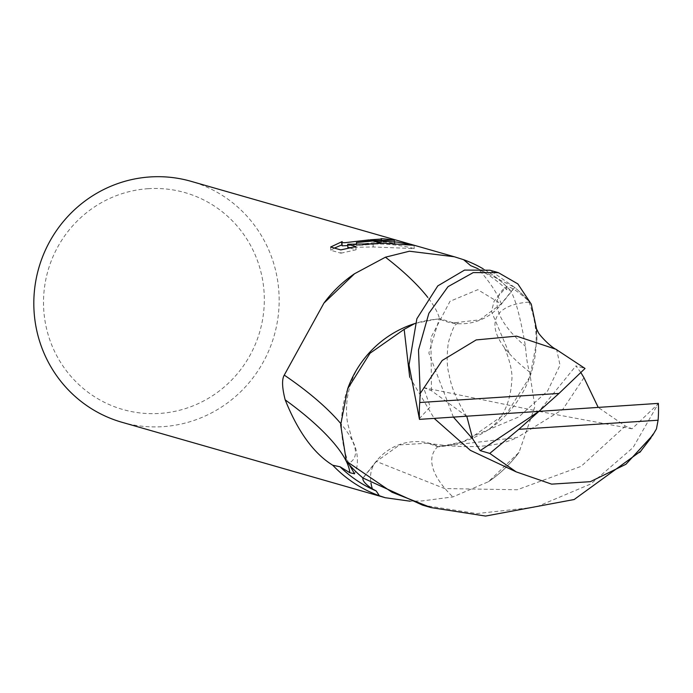 <?xml version="1.0" encoding="UTF-8"?>
<svg xmlns="http://www.w3.org/2000/svg" width="693" height="693" viewBox="0 0 693 693"><rect width="100%" height="100%" fill="white"/><g stroke="black" fill="none" stroke-linecap="round" stroke-linejoin="round"><path stroke-width="0.52" stroke-dasharray="3.46 2.6" d="M148.224 188.687A112.794 110.204 106 0 0 43.659 308.246A112.794 110.204 106 0 0 159.615 413.435A112.794 110.204 106 0 0 264.18 293.875A112.794 110.204 106 0 0 148.224 188.687M121.968 422.28A125.329 122.453 106 0 0 162.812 426.654A125.329 122.453 106 0 0 278.326 314.856A125.329 122.453 106 0 0 191.008 181.315M362.959 477.945L376.23 461.278A52.547 51.343 -74 0 1 376.628 460.784A52.547 51.343 -74 0 1 438.028 446.379A104.842 102.434 106 0 0 484.667 431.999A104.842 102.434 106 0 0 528.976 302.096A16.519 16.138 -74 0 1 528.309 300.658C517.853 291.277 510.663 286.599 506.748 286.642L506.808 289.795L510.195 290.202C515.176 297.886 520.27 316.597 525.476 346.335C526.299 357.874 527.668 366.424 529.599 371.994L534.901 406.566L519.04 452.356L488.418 481.73L452.858 496.924L422.063 500.935L410.23 501.221M342.16 241.58L342.333 244.742L341.666 244.976M347.86 247.427L373.215 246.968L414.206 248.579C395.192 243.711 375.987 242.749 356.6 245.686L383.238 243.33L394.152 243.408A122.193 119.387 106 0 0 381.159 241.814L347.765 245.599M381.159 241.814L381.003 238.661M334.39 248.085L330.83 250.294L340.939 253.196L340.774 249.922M330.821 250.294L330.656 247.02M372.929 240.982L374.281 240.939M356.6 245.686L356.505 243.858M414.215 248.579L414.05 245.305M394.152 243.408L394.005 240.54M372.981 240.575A32.952 2.322 177.1 0 1 371.794 240.662M369.083 239.882A20.019 1.412 -2.9 0 0 370.253 239.787M341.692 245.469L342.333 244.742M340.947 253.196L356.072 249.783L349.61 247.929M356.072 249.783L355.907 246.595M373.215 246.968L373.059 243.841M381.739 243.078A45.357 3.196 177.1 0 1 380.509 243.156M510.195 290.202A125.329 122.453 106 0 0 483.212 268.841A125.329 122.453 106 0 1 510.195 290.202M488.426 481.73A125.329 122.453 106 0 0 519.04 452.356L519.04 452.356A125.329 122.453 106 0 1 488.418 481.73M528.976 302.096A126.187 46.18 -157.6 0 0 502.919 345.547A126.187 46.18 -157.6 0 0 509.39 353.629L491.467 311.495L494.222 300.875L506.748 286.642A132.519 48.501 -157.6 0 0 525.476 346.335M438.028 446.379A132.978 48.666 -157.6 0 0 452.858 496.924M509.39 353.629A126.187 46.18 -157.6 0 0 529.599 371.994M506.808 289.795A122.193 119.387 106 0 0 470.668 265.636M347.687 388.738A104.842 102.434 106 0 0 348.657 463.296A126.187 36.512 31 0 0 352.832 441.831A126.187 36.512 31 0 0 350.173 436.685A126.187 36.512 31 0 0 340.705 423.501M348.657 463.296A16.519 16.138 -74 0 1 349.315 464.726M477.451 268.442L514.674 287.439L501.403 304.106A52.547 51.343 -74 0 1 439.605 319.014A132.978 38.479 31 0 0 427.841 297.488M439.605 319.014A104.842 102.434 106 0 0 414.613 323.622M528.309 300.658A122.193 119.387 106 0 0 514.674 287.439M422.574 505.154L476.845 513.574L536.07 507.068L590.904 483.931L633.099 447.539L658.151 403.872L632.033 428.776L625.372 426.039L598.206 407.406M409.71 377.191L434.182 418.381M656.444 428.924L640.956 451.039M453.387 417.099L428.854 353.006L439.362 318.563L453.569 322.895L479.764 319.82L501.212 303.924L514.544 287.335L489.89 270.218M415.263 323.345L439.362 318.563M419.23 418.754L430.249 406.869L423.588 387.612L431.47 390.705L466.562 416.216M555.873 349.229L556.67 349.636L560.022 365.176L547.574 391.008L518.797 416.9L473.466 436.036L463.019 441.762L438.271 446.829L427.737 443.182L399.636 444.897L376.42 461.46L363.089 478.057M536.564 329.08L536.962 340.202L529.946 376.645L507.614 412.136L473.466 436.036M583.965 377.72L562.785 409.407L517.099 437.552L438.271 446.829M580.821 372.505L575.9 365.895L585.031 368.468M531.288 304.175A122.193 119.387 106 0 0 514.544 287.335M658.151 403.872L658.35 403.378M423.588 387.612L538.911 411.373L575.9 365.895M632.033 428.776L538.911 411.373M376.23 461.278A183.61 67.195 -157.6 0 0 376.048 461.503A183.61 67.195 -157.6 0 0 370.946 482.952M501.403 304.106A183.61 53.127 31 0 0 478.144 268.745M431.47 390.705L430.916 337.569L450.017 301.308L477.806 289.683L501.212 303.924M625.372 426.03L581.124 466.328L517.221 489.76L444.62 488.548L376.42 461.46M381.514 240.202L381.609 242.03M394.733 240.48L394.897 243.685M484.667 431.999C501.429 421.985 510.481 404.625 511.832 379.903C513.184 369.767 505.777 348.501 502.919 345.547M374.844 463.019L376.628 460.784M350.173 436.685C356.488 446.517 358.653 456.99 356.696 468.096L354.565 473.813M358.74 366.424C344.092 390.861 345.937 413.868 347.678 423.648L352.832 441.831M652.667 435.299L650.978 437.889M466.909 416.744C451.55 392.394 450.043 378.621 448.951 373.917C446.872 366.727 446.647 356.375 448.293 342.853C455.431 318.633 456.159 326.316 458.515 322.436L453.569 322.886M556.67 349.636L556.184 349.333M535.862 327.538L537.162 332.207L536.443 328.811M536.962 340.202L536.183 327.529M427.737 443.191C467.091 449.203 496.881 447.323 517.099 437.552"/><path stroke-width="1.04" d="M340.029 466.77L332.787 465.254C313.868 453.577 297.999 431.782 285.187 399.87C282.06 387.664 281.748 379.417 284.26 375.121L323.934 303.101L354.565 273.726L385.438 257.198L409.407 251.221L454.313 256.756L191.008 181.315A125.329 122.453 106 0 0 150.164 176.94A125.329 122.453 106 0 0 34.65 288.738A125.329 122.453 106 0 0 121.968 422.28L385.265 497.721L379.392 495.764L376.16 490.93L372.366 488.877C365.384 484.199 362.24 480.561 362.959 477.945A122.193 119.387 106 0 1 349.315 464.734L354.565 473.813L349.783 472.695L340.029 466.77A122.193 119.387 106 0 0 376.16 490.93M410.23 501.221L385.265 497.721M332.787 465.254A125.329 122.453 106 0 0 379.392 495.764A125.329 122.453 106 0 1 332.787 465.254M354.556 273.726A125.329 122.453 106 0 0 323.934 303.101L323.934 303.101A125.329 122.453 106 0 1 354.565 273.726L354.556 273.726M356.505 243.858L356.436 242.533L372.929 240.982L380.509 243.156L373.059 243.841L347.704 244.248L355.907 246.595L340.783 249.913L330.656 247.02L342.16 241.58M342.169 241.571L341.536 242.281L341.961 242.628L345.001 242.689L369.083 239.882L371.794 240.662L356.445 242.533M380.778 239.085L381.445 238.877L381.003 238.661A125.329 122.453 -74 0 1 393.988 240.194L372.981 240.575L370.253 239.787L380.778 239.085M341.666 244.976L334.39 248.085M414.042 245.305L381.739 243.078L374.281 240.939L377.148 240.887L397.167 242.1L414.05 245.305M347.765 245.599L342.117 245.816L341.528 242.281M349.61 247.929L347.86 247.427L347.704 244.248M454.313 256.756L463.591 259.693L470.668 265.636L478.144 268.745M483.212 268.841A125.329 122.453 106 0 0 463.591 259.693L463.591 259.702A125.329 122.453 106 0 1 483.203 268.841M340.705 423.501A126.187 36.512 31 0 0 284.26 375.121M349.783 472.695A132.519 38.349 31 0 0 285.187 399.87M427.841 297.488A132.978 38.479 31 0 0 385.438 257.198M404.166 329.348L414.613 323.622A104.842 102.434 106 0 0 358.74 366.415A104.842 102.434 106 0 0 347.687 388.738L370.01 353.248L404.166 329.348L409.71 377.191M640.956 451.039L574.15 499.523L485.576 516.06L431.072 507.588L391.961 492.212L346.344 461.209A122.193 119.387 106 0 0 363.089 478.057L422.574 505.154L431.063 507.588M420.209 393.494L442.169 360.49L476.186 339.925L516.571 336.14L555.881 349.237L585.031 368.468L559.008 393.433L419.741 402.52L420.209 393.494L418.503 350.026L428.854 313.331L448.033 286.651L473.241 272.592L498.38 272.652L489.89 270.218L464.553 270.088L437.794 285.888L416.865 318.745L409.009 364.977L419.473 419.369L538.911 411.373L480.206 450.632L489.769 453.413L516.172 471.864L551.628 484.138L590.358 481.678L625.935 464.275L652.676 435.308L656.444 428.924L658.09 420.235A122.193 119.395 106 0 0 658.35 403.378L538.911 411.373L518.814 429.313L658.09 420.235M419.741 402.52A122.193 119.395 106 0 0 419.473 419.369M434.182 418.381L470.382 450.355L516.172 471.864M346.344 461.209L340.67 424.93L347.687 388.738M466.909 416.744L472.756 438.981L480.206 450.632M472.756 438.981L453.387 417.099M414.613 323.622L415.263 323.345M498.38 272.652L517.836 283.896L531.288 304.175L536.564 329.08M598.206 407.406L583.965 377.728L580.821 372.505M518.814 429.313L489.769 453.413M538.911 411.373L559.008 393.433M370.946 482.952A183.61 67.195 -157.6 0 0 372.366 488.877M381.453 238.877L381.514 240.202M650.978 437.889L639.726 452.46M556.67 349.636C550.051 346.829 539.197 334.624 538.348 332.623M538.565 332.995L535.862 327.538M536.443 328.811L536.183 327.529"/></g></svg>
